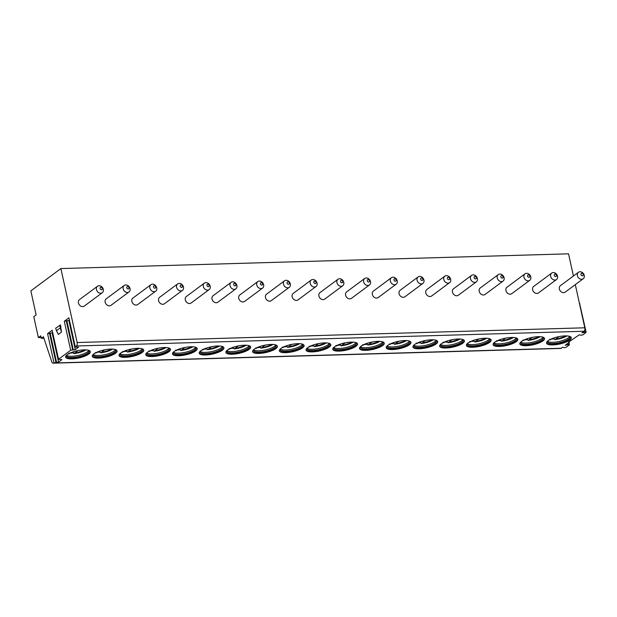 <?xml version="1.0" encoding="UTF-8"?>
<svg xmlns="http://www.w3.org/2000/svg" width="617" height="617" viewBox="0 0 617 617"><rect width="100%" height="100%" fill="white"/><g stroke="black" fill="none" stroke-linecap="round" stroke-linejoin="round"><path stroke-width="0.93" d="M579.633 303.541L586.15 332.316L582.888 334.854L580.913 335.262L579.34 334.769L568.558 342.119L569.476 342.096L569.352 341.533M575.306 284.63L584.8 327.797A2.684 1.396 88.3 0 1 584.06 331.26L581.916 332.856L585.001 332.224L584.615 330.481M41.108 337.507L38.377 337.584L33.781 316.691L36.141 314.932L30.85 290.862L60.882 268.565L568.535 253.826L573.409 276.007M568.928 342.504L569.422 344.749L566.159 347.286L564.185 347.687L562.611 347.194L561.169 348.266A2.684 1.396 88.3 0 1 560.699 348.435L53.039 363.174A2.684 1.396 88.3 0 1 51.789 361.863L43.429 336.743L41.285 338.34L40.737 335.833L38.377 337.584M569.476 342.096L565.187 345.281L568.272 344.648L567.956 343.222M72.652 349.847L66.274 320.84L64.299 321.249L70.677 350.248L75.289 349.654L78.598 347.201L75.127 347.062L76.408 345.99L584.06 331.26M586.15 332.316L585.001 332.224M569.422 344.749L568.272 344.648M70.677 350.248L58.538 359.264L61.87 359.626L58.561 362.079L53.517 362.997A2.684 1.396 88.3 0 1 53.039 363.174M98.62 358.099A12.664 3.694 167.6 0 0 111.284 355.469A12.664 3.694 167.6 0 0 117.053 350.872A12.664 3.694 167.6 0 0 110.759 349.083A12.664 3.694 167.6 0 0 98.088 351.713A12.664 3.694 167.6 0 0 92.319 356.31A12.664 3.694 167.6 0 0 98.62 358.099M125.336 357.328A12.664 3.694 167.6 0 0 138 354.69A12.664 3.694 167.6 0 0 143.769 350.101A12.664 3.694 167.6 0 0 137.475 348.312A12.664 3.694 167.6 0 0 124.811 350.942A12.664 3.694 167.6 0 0 119.042 355.539A12.664 3.694 167.6 0 0 125.336 357.328M152.052 356.549A12.664 3.694 167.6 0 0 164.724 353.919A12.664 3.694 167.6 0 0 170.493 349.322A12.664 3.694 167.6 0 0 164.199 347.533A12.664 3.694 167.6 0 0 151.527 350.163A12.664 3.694 167.6 0 0 145.759 354.76A12.664 3.694 167.6 0 0 152.052 356.549M178.776 355.778A12.664 3.694 167.6 0 0 191.44 353.14A12.664 3.694 167.6 0 0 197.209 348.551A12.664 3.694 167.6 0 0 190.915 346.754A12.664 3.694 167.6 0 0 178.244 349.392A12.664 3.694 167.6 0 0 172.475 353.988A12.664 3.694 167.6 0 0 178.776 355.778M205.492 354.999A12.664 3.694 167.6 0 0 218.156 352.369A12.664 3.694 167.6 0 0 223.925 347.772A12.664 3.694 167.6 0 0 217.631 345.983A12.664 3.694 167.6 0 0 204.967 348.613A12.664 3.694 167.6 0 0 199.198 353.209A12.664 3.694 167.6 0 0 205.492 354.999M232.208 354.22A12.664 3.694 167.6 0 0 244.88 351.59A12.664 3.694 167.6 0 0 250.649 346.993A12.664 3.694 167.6 0 0 244.355 345.204A12.664 3.694 167.6 0 0 231.683 347.841A12.664 3.694 167.6 0 0 225.915 352.43A12.664 3.694 167.6 0 0 232.208 354.22M258.932 353.448A12.664 3.694 167.6 0 0 271.596 350.818A12.664 3.694 167.6 0 0 277.365 346.222A12.664 3.694 167.6 0 0 271.071 344.433A12.664 3.694 167.6 0 0 258.4 347.062A12.664 3.694 167.6 0 0 252.631 351.659A12.664 3.694 167.6 0 0 258.932 353.448M285.648 352.669A12.664 3.694 167.6 0 0 298.312 350.04A12.664 3.694 167.6 0 0 304.081 345.443A12.664 3.694 167.6 0 0 297.787 343.654A12.664 3.694 167.6 0 0 285.123 346.291A12.664 3.694 167.6 0 0 279.354 350.88A12.664 3.694 167.6 0 0 285.648 352.669M312.364 351.898A12.664 3.694 167.6 0 0 325.036 349.261A12.664 3.694 167.6 0 0 330.805 344.672A12.664 3.694 167.6 0 0 324.511 342.882A12.664 3.694 167.6 0 0 311.84 345.512A12.664 3.694 167.6 0 0 306.071 350.109A12.664 3.694 167.6 0 0 312.364 351.898M339.088 351.119A12.664 3.694 167.6 0 0 351.752 348.489A12.664 3.694 167.6 0 0 357.521 343.893A12.664 3.694 167.6 0 0 351.227 342.103A12.664 3.694 167.6 0 0 338.556 344.741A12.664 3.694 167.6 0 0 332.787 349.33A12.664 3.694 167.6 0 0 339.088 351.119M365.804 350.348A12.664 3.694 167.6 0 0 378.468 347.71A12.664 3.694 167.6 0 0 384.237 343.121A12.664 3.694 167.6 0 0 377.943 341.332A12.664 3.694 167.6 0 0 365.279 343.962A12.664 3.694 167.6 0 0 359.51 348.559A12.664 3.694 167.6 0 0 365.804 350.348M392.52 349.569A12.664 3.694 167.6 0 0 405.192 346.939A12.664 3.694 167.6 0 0 410.961 342.342A12.664 3.694 167.6 0 0 404.667 340.553A12.664 3.694 167.6 0 0 391.996 343.191A12.664 3.694 167.6 0 0 386.227 347.78A12.664 3.694 167.6 0 0 392.52 349.569M419.244 348.798A12.664 3.694 167.6 0 0 431.908 346.16A12.664 3.694 167.6 0 0 437.677 341.571A12.664 3.694 167.6 0 0 431.383 339.782A12.664 3.694 167.6 0 0 418.712 342.412A12.664 3.694 167.6 0 0 412.943 347.009A12.664 3.694 167.6 0 0 419.244 348.798M445.96 348.019A12.664 3.694 167.6 0 0 458.624 345.389A12.664 3.694 167.6 0 0 464.393 340.792A12.664 3.694 167.6 0 0 458.099 339.003A12.664 3.694 167.6 0 0 445.435 341.633A12.664 3.694 167.6 0 0 439.666 346.23A12.664 3.694 167.6 0 0 445.96 348.019M472.676 347.248A12.664 3.694 167.6 0 0 485.348 344.61A12.664 3.694 167.6 0 0 491.117 340.021A12.664 3.694 167.6 0 0 484.823 338.232A12.664 3.694 167.6 0 0 472.152 340.862A12.664 3.694 167.6 0 0 466.383 345.458A12.664 3.694 167.6 0 0 472.676 347.248M499.4 346.469A12.664 3.694 167.6 0 0 512.064 343.839A12.664 3.694 167.6 0 0 517.833 339.242A12.664 3.694 167.6 0 0 511.539 337.453A12.664 3.694 167.6 0 0 498.868 340.083A12.664 3.694 167.6 0 0 493.106 344.679A12.664 3.694 167.6 0 0 499.4 346.469M526.116 345.697A12.664 3.694 167.6 0 0 538.78 343.06A12.664 3.694 167.6 0 0 544.549 338.463A12.664 3.694 167.6 0 0 538.255 336.674A12.664 3.694 167.6 0 0 525.591 339.311A12.664 3.694 167.6 0 0 519.822 343.9A12.664 3.694 167.6 0 0 526.116 345.697M552.832 344.918A12.664 3.694 167.6 0 0 565.504 342.288A12.664 3.694 167.6 0 0 571.273 337.692A12.664 3.694 167.6 0 0 564.979 335.903A12.664 3.694 167.6 0 0 552.308 338.532A12.664 3.694 167.6 0 0 546.539 343.129A12.664 3.694 167.6 0 0 552.832 344.918M71.896 358.878A12.664 3.694 167.6 0 0 84.568 356.24A12.664 3.694 167.6 0 0 90.337 351.651A12.664 3.694 167.6 0 0 84.043 349.862A12.664 3.694 167.6 0 0 71.371 352.492A12.664 3.694 167.6 0 0 65.603 357.089A12.664 3.694 167.6 0 0 71.896 358.878M65.579 356.857A12.664 3.694 -12.4 0 0 71.803 358.431A12.664 3.694 167.6 0 0 90.259 351.428M88.863 350.387A11.63 3.394 167.6 0 1 89.11 350.865A11.63 3.394 167.6 0 1 83.812 355.091A11.63 3.394 167.6 0 1 72.174 357.505A11.63 3.394 -12.4 0 1 66.389 355.862A11.63 3.394 -12.4 0 1 66.412 355.323M66.505 355.238A11.63 3.394 -12.4 0 0 71.896 356.256A11.63 3.394 167.6 0 0 88.74 350.348M73.369 352.824A12.664 3.694 167.6 0 1 70.616 353.032A12.664 3.694 -12.4 0 1 70.361 353.04M68.849 353.634A11.183 3.262 -12.4 0 0 69.459 353.703L68.834 353.194L69.459 353.703L70.762 352.739M73.153 351.852L74.04 353.572L78.089 350.572M85.94 349.878A11.183 3.262 167.6 0 1 74.04 353.572L73.415 353.063M92.295 356.078A12.664 3.694 -12.4 0 0 98.519 357.652A12.664 3.694 167.6 0 0 116.983 350.657M115.58 349.608A11.63 3.394 167.6 0 1 115.826 350.094A11.63 3.394 167.6 0 1 110.528 354.312A11.63 3.394 167.6 0 1 98.89 356.734A11.63 3.394 -12.4 0 1 93.105 355.083A11.63 3.394 -12.4 0 1 93.128 354.544M93.221 354.459A11.63 3.394 -12.4 0 0 98.612 355.477A11.63 3.394 167.6 0 0 115.464 349.569M100.085 352.052A12.664 3.694 167.6 0 1 97.332 352.253A12.664 3.694 -12.4 0 1 97.077 352.261M95.573 352.862A11.183 3.262 -12.4 0 0 96.183 352.932L95.558 352.423L96.183 352.932L97.478 351.968M112.656 349.106A11.183 3.262 167.6 0 1 100.764 352.793L100.139 352.284L100.764 352.793L104.805 349.793M99.869 351.081L100.139 352.284M119.019 355.307A12.664 3.694 -12.4 0 0 125.236 356.881A12.664 3.694 167.6 0 0 143.699 349.878M142.296 348.836A11.63 3.394 167.6 0 1 142.55 349.315A11.63 3.394 167.6 0 1 137.244 353.533A11.63 3.394 167.6 0 1 125.606 355.955A11.63 3.394 -12.4 0 1 119.829 354.312A11.63 3.394 -12.4 0 1 119.852 353.772M119.937 353.68A11.63 3.394 -12.4 0 0 125.336 354.706A11.63 3.394 167.6 0 0 142.18 348.79M126.801 351.274A12.664 3.694 167.6 0 1 124.048 351.482A12.664 3.694 -12.4 0 1 123.793 351.489M122.289 352.083A11.183 3.262 -12.4 0 0 122.899 352.153L122.274 351.644L122.899 352.153L124.194 351.189M139.373 348.327A11.183 3.262 167.6 0 1 127.48 352.022L126.855 351.513L127.48 352.022L131.521 349.014M126.593 350.302L126.855 351.513M145.735 354.528A12.664 3.694 -12.4 0 0 151.959 356.102A12.664 3.694 167.6 0 0 170.415 349.106M169.019 348.057A11.63 3.394 167.6 0 1 169.266 348.543A11.63 3.394 167.6 0 1 163.968 352.762A11.63 3.394 167.6 0 1 152.33 355.184A11.63 3.394 -12.4 0 1 146.545 353.533A11.63 3.394 -12.4 0 1 146.568 352.993M146.661 352.909A11.63 3.394 -12.4 0 0 152.052 353.927A11.63 3.394 167.6 0 0 168.896 348.019M153.525 350.502A12.664 3.694 167.6 0 1 150.772 350.703A12.664 3.694 -12.4 0 1 150.517 350.711M149.005 351.312A11.183 3.262 -12.4 0 0 149.615 351.374L148.99 350.872L149.615 351.374L150.918 350.417M166.096 347.556A11.183 3.262 167.6 0 1 154.196 351.243L153.571 350.734L154.196 351.243L158.245 348.243M153.309 349.53L153.571 350.734M172.451 353.757A12.664 3.694 -12.4 0 0 178.675 355.323A12.664 3.694 167.6 0 0 197.139 348.327M195.736 347.286A11.63 3.394 167.6 0 1 195.982 347.764A11.63 3.394 167.6 0 1 190.684 351.983A11.63 3.394 167.6 0 1 179.046 354.405A11.63 3.394 -12.4 0 1 173.261 352.762A11.63 3.394 -12.4 0 1 173.284 352.222M173.377 352.13A11.63 3.394 -12.4 0 0 178.768 353.148A11.63 3.394 167.6 0 0 195.62 347.24M180.241 349.723A12.664 3.694 167.6 0 1 177.488 349.932A12.664 3.694 -12.4 0 1 177.233 349.939M175.729 350.533A11.183 3.262 -12.4 0 0 176.339 350.603L175.714 350.094L176.339 350.603L177.634 349.638M192.812 346.777A11.183 3.262 167.6 0 1 180.92 350.471L180.295 349.962L180.92 350.471L184.961 347.464M180.025 348.752L180.295 349.962M199.175 352.978A12.664 3.694 -12.4 0 0 205.392 354.551A12.664 3.694 167.6 0 0 223.855 347.556M222.452 346.507A11.63 3.394 167.6 0 1 222.706 346.993A11.63 3.394 167.6 0 1 217.4 351.212A11.63 3.394 167.6 0 1 205.762 353.626A11.63 3.394 -12.4 0 1 199.985 351.983A11.63 3.394 -12.4 0 1 200.008 351.443M200.093 351.358A11.63 3.394 -12.4 0 0 205.492 352.376A11.63 3.394 167.6 0 0 222.336 346.469M206.957 348.952A12.664 3.694 167.6 0 1 204.204 349.153A12.664 3.694 -12.4 0 1 203.949 349.16M202.445 349.762A11.183 3.262 -12.4 0 0 203.055 349.824L202.43 349.315L203.055 349.824L204.35 348.867M219.529 346.006A11.183 3.262 167.6 0 1 207.636 349.692L207.011 349.183L207.636 349.692L211.677 346.692M206.749 347.973L207.011 349.183M225.891 352.207A12.664 3.694 -12.4 0 0 232.115 353.772A12.664 3.694 167.6 0 0 250.571 346.777M249.175 345.736A11.63 3.394 167.6 0 1 249.422 346.214A11.63 3.394 167.6 0 1 244.124 350.433A11.63 3.394 167.6 0 1 232.486 352.855A11.63 3.394 -12.4 0 1 226.701 351.212A11.63 3.394 -12.4 0 1 226.724 350.672M226.817 350.579A11.63 3.394 -12.4 0 0 232.208 351.597A11.63 3.394 167.6 0 0 249.052 345.69M233.681 348.173A12.664 3.694 167.6 0 1 230.928 348.381A12.664 3.694 -12.4 0 1 230.673 348.389M229.162 348.983A11.183 3.262 -12.4 0 0 229.771 349.052L229.146 348.543L229.771 349.052L231.074 348.088M246.252 345.227A11.183 3.262 167.6 0 1 234.352 348.921L233.727 348.412L234.352 348.921L238.401 345.913M233.465 347.201L233.727 348.412M252.608 351.428A12.664 3.694 -12.4 0 0 258.832 353.001A12.664 3.694 167.6 0 0 277.295 346.006M275.892 344.957A11.63 3.394 167.6 0 1 276.138 345.443A11.63 3.394 167.6 0 1 270.84 349.662A11.63 3.394 167.6 0 1 259.202 352.076A11.63 3.394 -12.4 0 1 253.417 350.433A11.63 3.394 -12.4 0 1 253.44 349.893M253.533 349.808A11.63 3.394 -12.4 0 0 258.924 350.826A11.63 3.394 167.6 0 0 275.776 344.918M260.397 347.402A12.664 3.694 167.6 0 1 257.644 347.602A12.664 3.694 -12.4 0 1 257.389 347.61M255.885 348.212A11.183 3.262 -12.4 0 0 256.495 348.273L255.87 347.764L256.495 348.273L257.79 347.309M272.969 344.448A11.183 3.262 167.6 0 1 261.076 348.142L260.451 347.633L261.076 348.142L265.117 345.142M260.181 346.422L260.451 347.633M279.331 350.657A12.664 3.694 -12.4 0 0 285.548 352.222A12.664 3.694 167.6 0 0 304.011 345.227M302.608 344.186A11.63 3.394 167.6 0 1 302.862 344.664A11.63 3.394 167.6 0 1 297.556 348.883A11.63 3.394 167.6 0 1 285.918 351.304A11.63 3.394 -12.4 0 1 280.141 349.662A11.63 3.394 -12.4 0 1 280.164 349.114M280.249 349.029A11.63 3.394 -12.4 0 0 285.648 350.047A11.63 3.394 167.6 0 0 302.492 344.139M287.113 346.623A12.664 3.694 167.6 0 1 284.36 346.831A12.664 3.694 -12.4 0 1 284.105 346.831M282.601 347.433A11.183 3.262 -12.4 0 0 283.211 347.502L282.586 346.993L283.211 347.502L284.506 346.538M299.685 343.677A11.183 3.262 167.6 0 1 287.792 347.363L287.167 346.862L287.792 347.363L291.833 344.363M286.905 345.651L287.167 346.862M306.047 349.878A12.664 3.694 -12.4 0 0 312.271 351.451A12.664 3.694 167.6 0 0 330.727 344.448M329.331 343.407A11.63 3.394 167.6 0 1 329.578 343.885A11.63 3.394 167.6 0 1 324.28 348.111A11.63 3.394 167.6 0 1 312.642 350.525A11.63 3.394 -12.4 0 1 306.857 348.883A11.63 3.394 -12.4 0 1 306.88 348.343M306.973 348.258A11.63 3.394 -12.4 0 0 312.364 349.276A11.63 3.394 167.6 0 0 329.208 343.368M313.837 345.852A12.664 3.694 167.6 0 1 311.084 346.052A12.664 3.694 -12.4 0 1 310.829 346.06M309.318 346.654A11.183 3.262 -12.4 0 0 309.927 346.723L309.302 346.214L309.927 346.723L311.23 345.759M326.408 342.898A11.183 3.262 167.6 0 1 314.508 346.592L313.883 346.083L314.508 346.592L318.557 343.592M313.621 344.872L313.883 346.083M332.764 349.106A12.664 3.694 -12.4 0 0 338.988 350.672A12.664 3.694 167.6 0 0 357.451 343.677M356.048 342.628A11.63 3.394 167.6 0 1 356.294 343.114A11.63 3.394 167.6 0 1 350.996 347.332A11.63 3.394 167.6 0 1 339.358 349.754A11.63 3.394 -12.4 0 1 333.573 348.111A11.63 3.394 -12.4 0 1 333.596 347.564M333.689 347.479A11.63 3.394 -12.4 0 0 339.08 348.497A11.63 3.394 167.6 0 0 355.932 342.589M340.553 345.073A12.664 3.694 167.6 0 1 337.8 345.281A12.664 3.694 -12.4 0 1 337.545 345.281M336.041 345.882A11.183 3.262 -12.4 0 0 336.651 345.952L336.026 345.443L336.651 345.952L337.946 344.988M353.125 342.127A11.183 3.262 167.6 0 1 341.232 345.813L340.607 345.304L341.232 345.813L345.273 342.813M340.337 344.101L340.607 345.304M359.487 348.327A12.664 3.694 -12.4 0 0 365.704 349.901A12.664 3.694 167.6 0 0 384.167 342.898M382.764 341.857A11.63 3.394 167.6 0 1 383.018 342.335A11.63 3.394 167.6 0 1 377.712 346.561A11.63 3.394 167.6 0 1 366.074 348.975A11.63 3.394 -12.4 0 1 360.297 347.332A11.63 3.394 -12.4 0 1 360.32 346.793M360.405 346.708A11.63 3.394 -12.4 0 0 365.804 347.726A11.63 3.394 167.6 0 0 382.648 341.818M367.269 344.294A12.664 3.694 167.6 0 1 364.516 344.502A12.664 3.694 -12.4 0 1 364.261 344.51M362.757 345.104A11.183 3.262 -12.4 0 0 363.367 345.173L362.742 344.664L363.367 345.173L364.662 344.209M379.841 341.348A11.183 3.262 167.6 0 1 367.948 345.042L367.323 344.533L367.948 345.042L371.989 342.042M367.061 343.322L367.323 344.533M386.203 347.548A12.664 3.694 -12.4 0 0 392.427 349.122A12.664 3.694 167.6 0 0 410.883 342.127M409.487 341.078A11.63 3.394 167.6 0 1 409.734 341.563A11.63 3.394 167.6 0 1 404.436 345.782A11.63 3.394 167.6 0 1 392.798 348.204A11.63 3.394 -12.4 0 1 387.013 346.553A11.63 3.394 -12.4 0 1 387.036 346.014M387.129 345.929A11.63 3.394 -12.4 0 0 392.52 346.947A11.63 3.394 167.6 0 0 409.364 341.039M393.993 343.522A12.664 3.694 167.6 0 1 391.24 343.731A12.664 3.694 -12.4 0 1 390.985 343.731M389.474 344.332A11.183 3.262 -12.4 0 0 390.083 344.402L389.458 343.893L390.083 344.402L391.386 343.438M406.564 340.576A11.183 3.262 167.6 0 1 394.664 344.263L394.039 343.754L394.664 344.263L398.713 341.263M393.777 342.551L394.039 343.754M412.92 346.777A12.664 3.694 -12.4 0 0 419.144 348.35A12.664 3.694 167.6 0 0 437.607 341.348M436.204 340.306A11.63 3.394 167.6 0 1 436.45 340.785A11.63 3.394 167.6 0 1 431.152 345.003A11.63 3.394 167.6 0 1 419.514 347.425A11.63 3.394 -12.4 0 1 413.729 345.782A11.63 3.394 -12.4 0 1 413.752 345.242M413.845 345.15A11.63 3.394 -12.4 0 0 419.236 346.176A11.63 3.394 167.6 0 0 436.088 340.26M420.709 342.743A12.664 3.694 167.6 0 1 417.956 342.952A12.664 3.694 -12.4 0 1 417.701 342.959M416.197 343.553A11.183 3.262 -12.4 0 0 416.807 343.623L416.182 343.114L416.807 343.623L418.102 342.659M433.281 339.797A11.183 3.262 167.6 0 1 421.388 343.492L420.763 342.983L421.388 343.492L425.429 340.484M420.493 341.772L420.763 342.983M439.643 345.998A12.664 3.694 -12.4 0 0 445.86 347.572A12.664 3.694 167.6 0 0 464.323 340.576M462.92 339.527A11.63 3.394 167.6 0 1 463.174 340.013A11.63 3.394 167.6 0 1 457.868 344.232A11.63 3.394 167.6 0 1 446.23 346.654A11.63 3.394 -12.4 0 1 440.453 345.003A11.63 3.394 -12.4 0 1 440.476 344.463M440.561 344.379A11.63 3.394 -12.4 0 0 445.96 345.397A11.63 3.394 167.6 0 0 462.804 339.489M447.425 341.972A12.664 3.694 167.6 0 1 444.672 342.173A12.664 3.694 -12.4 0 1 444.417 342.18M442.913 342.782A11.183 3.262 -12.4 0 0 443.523 342.844L442.898 342.342L443.523 342.844L444.818 341.887M459.997 339.026A11.183 3.262 167.6 0 1 448.104 342.713L447.479 342.204L448.104 342.713L452.145 339.712M447.217 341L447.479 342.204M466.359 345.227A12.664 3.694 -12.4 0 0 472.583 346.8A12.664 3.694 167.6 0 0 491.039 339.797M489.643 338.756A11.63 3.394 167.6 0 1 489.89 339.234A11.63 3.394 167.6 0 1 484.592 343.453A11.63 3.394 167.6 0 1 472.954 345.875A11.63 3.394 -12.4 0 1 467.169 344.232A11.63 3.394 -12.4 0 1 467.192 343.692M467.285 343.6A11.63 3.394 -12.4 0 0 472.676 344.618A11.63 3.394 167.6 0 0 489.52 338.71M474.149 341.193A12.664 3.694 167.6 0 1 471.396 341.402A12.664 3.694 -12.4 0 1 471.141 341.409M469.63 342.003A11.183 3.262 -12.4 0 0 470.239 342.073L469.614 341.563L470.239 342.073L471.542 341.108M486.72 338.247A11.183 3.262 167.6 0 1 474.82 341.941L474.195 341.432L474.82 341.941L478.869 338.934M473.933 340.222L474.195 341.432M493.076 344.448A12.664 3.694 -12.4 0 0 499.3 346.021A12.664 3.694 167.6 0 0 517.763 339.026M516.36 337.977A11.63 3.394 167.6 0 1 516.606 338.463A11.63 3.394 167.6 0 1 511.308 342.682A11.63 3.394 167.6 0 1 499.67 345.096A11.63 3.394 -12.4 0 1 493.885 343.453A11.63 3.394 -12.4 0 1 493.909 342.913M494.001 342.828A11.63 3.394 -12.4 0 0 499.392 343.846A11.63 3.394 167.6 0 0 516.244 337.939M500.865 340.422A12.664 3.694 167.6 0 1 498.112 340.623A12.664 3.694 -12.4 0 1 497.857 340.63M496.353 341.232A11.183 3.262 -12.4 0 0 496.963 341.294L496.338 340.785L496.963 341.294L498.258 340.337M513.437 337.476A11.183 3.262 167.6 0 1 501.544 341.162L500.919 340.653L501.544 341.162L505.585 338.162M500.649 339.443L500.919 340.653M519.799 343.677A12.664 3.694 -12.4 0 0 526.016 345.242A12.664 3.694 167.6 0 0 544.479 338.247M543.076 337.206A11.63 3.394 167.6 0 1 543.33 337.684A11.63 3.394 167.6 0 1 538.024 341.903A11.63 3.394 167.6 0 1 526.386 344.325A11.63 3.394 -12.4 0 1 520.609 342.682A11.63 3.394 -12.4 0 1 520.632 342.142M520.717 342.049A11.63 3.394 -12.4 0 0 526.116 343.067A11.63 3.394 167.6 0 0 542.96 337.16M527.581 339.643A12.664 3.694 167.6 0 1 524.828 339.851A12.664 3.694 -12.4 0 1 524.573 339.859M523.069 340.453A11.183 3.262 -12.4 0 0 523.679 340.522L523.054 340.013L523.679 340.522L524.974 339.558M540.153 336.697A11.183 3.262 167.6 0 1 528.26 340.391L527.635 339.882L528.26 340.391L532.301 337.383M527.373 338.671L527.635 339.882M546.515 342.898A12.664 3.694 -12.4 0 0 552.739 344.471A12.664 3.694 167.6 0 0 571.195 337.476M569.799 336.427A11.63 3.394 167.6 0 1 570.046 336.913A11.63 3.394 167.6 0 1 564.748 341.132A11.63 3.394 167.6 0 1 553.11 343.546A11.63 3.394 -12.4 0 1 547.325 341.903A11.63 3.394 -12.4 0 1 547.348 341.363M547.441 341.278A11.63 3.394 -12.4 0 0 552.832 342.296A11.63 3.394 167.6 0 0 569.676 336.388M554.305 338.872A12.664 3.694 167.6 0 1 551.552 339.072A12.664 3.694 -12.4 0 1 551.297 339.08M549.786 339.682A11.183 3.262 -12.4 0 0 550.395 339.743L549.77 339.234L550.395 339.743L551.698 338.779M566.876 335.926A11.183 3.262 167.6 0 1 554.976 339.612L554.351 339.103L554.976 339.612L559.025 336.612M554.089 337.892L554.351 339.103M66.274 320.84L69.266 320.393M55.923 362.272L49.545 333.273L47.571 333.674L52.167 330.257L58.538 359.264M60.882 268.565L77.14 342.528A2.684 1.396 88.3 0 1 76.408 345.99M64.299 321.249L68.896 317.832L75.274 346.839M56.494 330.697L58.345 334.422L61.43 332.131L60.559 324.997L55.661 328.198L56.494 330.697L60.296 327.866L61.43 332.131M58.399 359.487L52.167 330.257M49.545 333.273L52.538 332.818M75.127 347.062L68.896 317.832M41.285 338.34L43.938 338.263M102.283 292.713L84.267 306.094A4.026 3.232 -126.6 0 1 82.693 306.618A4.026 3.232 -126.6 0 1 78.752 303.903A4.026 3.232 -126.6 0 1 79.462 299.631L97.486 286.249A4.026 3.232 -126.6 0 1 99.059 285.717A4.026 3.232 -126.6 0 1 103 288.432A4.026 3.232 -126.6 0 1 102.283 292.713A4.026 3.232 -126.6 0 1 100.71 293.237A4.026 3.232 -126.6 0 1 96.769 290.522A4.026 3.232 -126.6 0 1 97.486 286.249M128.999 291.934L110.983 305.315A4.026 3.232 -126.6 0 1 109.41 305.847A4.026 3.232 -126.6 0 1 105.468 303.132A4.026 3.232 -126.6 0 1 106.186 298.852L124.202 285.47A4.026 3.232 -126.6 0 1 125.775 284.946A4.026 3.232 -126.6 0 1 129.717 287.653A4.026 3.232 -126.6 0 1 128.999 291.934A4.026 3.232 -126.6 0 1 127.426 292.466A4.026 3.232 -126.6 0 1 123.485 289.751A4.026 3.232 -126.6 0 1 124.202 285.47M155.723 291.162L137.707 304.543A4.026 3.232 -126.6 0 1 136.133 305.068A4.026 3.232 -126.6 0 1 132.185 302.353A4.026 3.232 -126.6 0 1 132.902 298.08L150.918 284.699A4.026 3.232 -126.6 0 1 152.492 284.167A4.026 3.232 -126.6 0 1 156.433 286.882A4.026 3.232 -126.6 0 1 155.723 291.162A4.026 3.232 -126.6 0 1 154.15 291.687A4.026 3.232 -126.6 0 1 150.209 288.972A4.026 3.232 -126.6 0 1 150.918 284.699M182.439 290.383L164.423 303.765A4.026 3.232 -126.6 0 1 162.849 304.297A4.026 3.232 -126.6 0 1 158.908 301.582A4.026 3.232 -126.6 0 1 159.618 297.301L177.642 283.92A4.026 3.232 -126.6 0 1 179.215 283.388A4.026 3.232 -126.6 0 1 183.156 286.103A4.026 3.232 -126.6 0 1 182.439 290.383A4.026 3.232 -126.6 0 1 180.866 290.916A4.026 3.232 -126.6 0 1 176.925 288.201A4.026 3.232 -126.6 0 1 177.642 283.92M209.155 289.612L191.139 302.993A4.026 3.232 -126.6 0 1 189.566 303.518A4.026 3.232 -126.6 0 1 185.624 300.803A4.026 3.232 -126.6 0 1 186.342 296.522L204.358 283.141A4.026 3.232 -126.6 0 1 205.931 282.617A4.026 3.232 -126.6 0 1 209.873 285.332A4.026 3.232 -126.6 0 1 209.155 289.612A4.026 3.232 -126.6 0 1 207.582 290.137A4.026 3.232 -126.6 0 1 203.641 287.422A4.026 3.232 -126.6 0 1 204.358 283.141M235.879 288.833L217.863 302.214A4.026 3.232 -126.6 0 1 216.289 302.746A4.026 3.232 -126.6 0 1 212.341 300.032A4.026 3.232 -126.6 0 1 213.058 295.751L231.074 282.37A4.026 3.232 -126.6 0 1 232.648 281.838A4.026 3.232 -126.6 0 1 236.589 284.553A4.026 3.232 -126.6 0 1 235.879 288.833A4.026 3.232 -126.6 0 1 234.306 289.365A4.026 3.232 -126.6 0 1 230.365 286.65A4.026 3.232 -126.6 0 1 231.074 282.37M262.595 288.062L244.579 301.443A4.026 3.232 -126.6 0 1 243.005 301.968A4.026 3.232 -126.6 0 1 239.064 299.253A4.026 3.232 -126.6 0 1 239.774 294.972L257.798 281.591A4.026 3.232 -126.6 0 1 259.371 281.067A4.026 3.232 -126.6 0 1 263.312 283.781A4.026 3.232 -126.6 0 1 262.595 288.062A4.026 3.232 -126.6 0 1 261.022 288.586A4.026 3.232 -126.6 0 1 257.081 285.872A4.026 3.232 -126.6 0 1 257.798 281.591M289.311 287.283L271.295 300.664A4.026 3.232 -126.6 0 1 269.722 301.196A4.026 3.232 -126.6 0 1 265.78 298.481A4.026 3.232 -126.6 0 1 266.498 294.201L284.514 280.82A4.026 3.232 -126.6 0 1 286.087 280.288A4.026 3.232 -126.6 0 1 290.029 283.002A4.026 3.232 -126.6 0 1 289.311 287.283A4.026 3.232 -126.6 0 1 287.738 287.815A4.026 3.232 -126.6 0 1 283.797 285.1A4.026 3.232 -126.6 0 1 284.514 280.82M316.035 286.504L298.019 299.893A4.026 3.232 -126.6 0 1 296.445 300.417A4.026 3.232 -126.6 0 1 292.497 297.702A4.026 3.232 -126.6 0 1 293.214 293.422L311.23 280.041A4.026 3.232 -126.6 0 1 312.804 279.516A4.026 3.232 -126.6 0 1 316.745 282.231A4.026 3.232 -126.6 0 1 316.035 286.504A4.026 3.232 -126.6 0 1 314.462 287.036A4.026 3.232 -126.6 0 1 310.521 284.321A4.026 3.232 -126.6 0 1 311.23 280.041M342.751 285.733L324.735 299.114A4.026 3.232 -126.6 0 1 323.161 299.646A4.026 3.232 -126.6 0 1 319.22 296.931A4.026 3.232 -126.6 0 1 319.93 292.651L337.954 279.27A4.026 3.232 -126.6 0 1 339.527 278.737A4.026 3.232 -126.6 0 1 343.468 281.452A4.026 3.232 -126.6 0 1 342.751 285.733A4.026 3.232 -126.6 0 1 341.178 286.265A4.026 3.232 -126.6 0 1 337.237 283.55A4.026 3.232 -126.6 0 1 337.954 279.27M369.467 284.954L351.451 298.335A4.026 3.232 -126.6 0 1 349.878 298.867A4.026 3.232 -126.6 0 1 345.936 296.152A4.026 3.232 -126.6 0 1 346.654 291.872L364.67 278.491A4.026 3.232 -126.6 0 1 366.243 277.966A4.026 3.232 -126.6 0 1 370.185 280.681A4.026 3.232 -126.6 0 1 369.467 284.954A4.026 3.232 -126.6 0 1 367.894 285.486A4.026 3.232 -126.6 0 1 363.953 282.771A4.026 3.232 -126.6 0 1 364.67 278.491M396.191 284.182L378.175 297.564A4.026 3.232 -126.6 0 1 376.601 298.088A4.026 3.232 -126.6 0 1 372.653 295.373A4.026 3.232 -126.6 0 1 373.37 291.101L391.386 277.719A4.026 3.232 -126.6 0 1 392.96 277.187A4.026 3.232 -126.6 0 1 396.901 279.902A4.026 3.232 -126.6 0 1 396.191 284.182A4.026 3.232 -126.6 0 1 394.618 284.707A4.026 3.232 -126.6 0 1 390.677 281.992A4.026 3.232 -126.6 0 1 391.386 277.719M422.907 283.404L404.891 296.785A4.026 3.232 -126.6 0 1 403.317 297.317A4.026 3.232 -126.6 0 1 399.376 294.602A4.026 3.232 -126.6 0 1 400.086 290.322L418.11 276.94A4.026 3.232 -126.6 0 1 419.683 276.416A4.026 3.232 -126.6 0 1 423.624 279.131A4.026 3.232 -126.6 0 1 422.907 283.404A4.026 3.232 -126.6 0 1 421.334 283.936A4.026 3.232 -126.6 0 1 417.393 281.221A4.026 3.232 -126.6 0 1 418.11 276.94M449.623 282.632L431.607 296.013A4.026 3.232 -126.6 0 1 430.034 296.538A4.026 3.232 -126.6 0 1 426.092 293.823A4.026 3.232 -126.6 0 1 426.81 289.55L444.826 276.169A4.026 3.232 -126.6 0 1 446.399 275.637A4.026 3.232 -126.6 0 1 450.341 278.352A4.026 3.232 -126.6 0 1 449.623 282.632A4.026 3.232 -126.6 0 1 448.05 283.157A4.026 3.232 -126.6 0 1 444.109 280.442A4.026 3.232 -126.6 0 1 444.826 276.169M476.347 281.853L458.331 295.235A4.026 3.232 -126.6 0 1 456.757 295.767A4.026 3.232 -126.6 0 1 452.809 293.052A4.026 3.232 -126.6 0 1 453.526 288.771L471.542 275.39A4.026 3.232 -126.6 0 1 473.116 274.858A4.026 3.232 -126.6 0 1 477.057 277.573A4.026 3.232 -126.6 0 1 476.347 281.853A4.026 3.232 -126.6 0 1 474.774 282.385A4.026 3.232 -126.6 0 1 470.833 279.671A4.026 3.232 -126.6 0 1 471.542 275.39M503.063 281.082L485.047 294.463A4.026 3.232 -126.6 0 1 483.473 294.988A4.026 3.232 -126.6 0 1 479.532 292.273A4.026 3.232 -126.6 0 1 480.242 287.992L498.266 274.611A4.026 3.232 -126.6 0 1 499.839 274.087A4.026 3.232 -126.6 0 1 503.781 276.802A4.026 3.232 -126.6 0 1 503.063 281.082A4.026 3.232 -126.6 0 1 501.49 281.607A4.026 3.232 -126.6 0 1 497.549 278.892A4.026 3.232 -126.6 0 1 498.266 274.611M529.779 280.303L511.763 293.684A4.026 3.232 -126.6 0 1 510.19 294.216A4.026 3.232 -126.6 0 1 506.248 291.502A4.026 3.232 -126.6 0 1 506.966 287.221L524.982 273.84A4.026 3.232 -126.6 0 1 526.556 273.308A4.026 3.232 -126.6 0 1 530.497 276.023A4.026 3.232 -126.6 0 1 529.779 280.303A4.026 3.232 -126.6 0 1 528.206 280.835A4.026 3.232 -126.6 0 1 524.265 278.12A4.026 3.232 -126.6 0 1 524.982 273.84M556.503 279.532L538.487 292.913A4.026 3.232 -126.6 0 1 536.913 293.437A4.026 3.232 -126.6 0 1 532.965 290.723A4.026 3.232 -126.6 0 1 533.682 286.442L551.698 273.061A4.026 3.232 -126.6 0 1 553.272 272.537A4.026 3.232 -126.6 0 1 557.213 275.251A4.026 3.232 -126.6 0 1 556.503 279.532A4.026 3.232 -126.6 0 1 554.93 280.056A4.026 3.232 -126.6 0 1 550.989 277.341A4.026 3.232 -126.6 0 1 551.698 273.061M583.219 278.753L565.203 292.134A4.026 3.232 -126.6 0 1 563.63 292.666A4.026 3.232 -126.6 0 1 559.688 289.951A4.026 3.232 -126.6 0 1 560.398 285.671L578.422 272.29A4.026 3.232 -126.6 0 1 579.995 271.758A4.026 3.232 -126.6 0 1 583.937 274.472A4.026 3.232 -126.6 0 1 583.219 278.753A4.026 3.232 -126.6 0 1 581.646 279.285A4.026 3.232 -126.6 0 1 577.705 276.57A4.026 3.232 -126.6 0 1 578.422 272.29M100.895 287.267A1.342 1.08 -126.6 0 1 101.443 289.774A1.342 1.08 -126.6 0 1 100.895 287.267M127.611 286.496A1.342 1.08 -126.6 0 1 128.166 289.003A1.342 1.08 -126.6 0 1 127.611 286.496M154.335 285.717A1.342 1.08 -126.6 0 1 154.882 288.224A1.342 1.08 -126.6 0 1 154.335 285.717M181.051 284.946A1.342 1.08 -126.6 0 1 181.599 287.453A1.342 1.08 -126.6 0 1 181.051 284.946M207.767 284.167A1.342 1.08 -126.6 0 1 208.322 286.674A1.342 1.08 -126.6 0 1 207.767 284.167M234.491 283.396A1.342 1.08 -126.6 0 1 235.038 285.902A1.342 1.08 -126.6 0 1 234.491 283.396M261.207 282.617A1.342 1.08 -126.6 0 1 261.755 285.123A1.342 1.08 -126.6 0 1 261.207 282.617M287.923 281.838A1.342 1.08 -126.6 0 1 288.478 284.352A1.342 1.08 -126.6 0 1 287.923 281.838M314.647 281.067A1.342 1.08 -126.6 0 1 315.194 283.573A1.342 1.08 -126.6 0 1 314.647 281.067M341.363 280.288A1.342 1.08 -126.6 0 1 341.911 282.794A1.342 1.08 -126.6 0 1 341.363 280.288M368.079 279.516A1.342 1.08 -126.6 0 1 368.634 282.023A1.342 1.08 -126.6 0 1 368.079 279.516M394.803 278.737A1.342 1.08 -126.6 0 1 395.35 281.244A1.342 1.08 -126.6 0 1 394.803 278.737M421.519 277.966A1.342 1.08 -126.6 0 1 422.067 280.473A1.342 1.08 -126.6 0 1 421.519 277.966M448.235 277.187A1.342 1.08 -126.6 0 1 448.79 279.694A1.342 1.08 -126.6 0 1 448.235 277.187M474.959 276.416A1.342 1.08 -126.6 0 1 475.506 278.923A1.342 1.08 -126.6 0 1 474.959 276.416M501.675 275.637A1.342 1.08 -126.6 0 1 502.223 278.144A1.342 1.08 -126.6 0 1 501.675 275.637M528.391 274.866A1.342 1.08 -126.6 0 1 528.946 277.372A1.342 1.08 -126.6 0 1 528.391 274.866M555.115 274.087A1.342 1.08 -126.6 0 1 555.662 276.593A1.342 1.08 -126.6 0 1 555.115 274.087M581.831 273.308A1.342 1.08 -126.6 0 1 582.379 275.822A1.342 1.08 -126.6 0 1 581.831 273.308M60.296 327.866L59.949 325.012M579.772 303.317L579.378 303.155M53.517 362.997L561.169 348.266M73.323 350.055L66.944 321.056M47.571 333.674L53.949 362.673M58.561 362.079L52.183 333.08M56.594 362.48L50.216 333.481M75.289 349.654L68.919 320.655M77.14 342.528L584.8 327.797M68.718 353.711L69.243 353.765M86.095 349.885L73.924 353.626M95.434 352.932L95.959 352.986M112.811 349.114L100.64 352.855M122.151 352.16L122.683 352.214M139.527 348.335L127.357 352.076M148.874 351.382L149.399 351.435M166.251 347.564L154.08 351.304M175.59 350.61L176.115 350.664M192.967 346.785L180.796 350.525M202.307 349.831L202.839 349.885M219.683 346.014L207.513 349.754M229.03 349.06L229.555 349.106M246.407 345.235L234.236 348.975M255.747 348.281L256.271 348.335M273.123 344.463L260.952 348.196M282.47 347.502L282.995 347.556M299.839 343.684L287.669 347.425M309.186 346.731L309.711 346.785M326.563 342.913L314.392 346.646M335.903 345.952L336.427 346.006M353.279 342.134L341.108 345.875M362.626 345.181L363.151 345.235M379.995 341.355L367.825 345.096M389.342 344.402L389.867 344.456M406.719 340.584L394.548 344.325M416.059 343.63L416.583 343.684M433.435 339.805L421.264 343.546M442.782 342.851L443.307 342.905M460.151 339.034L447.981 342.774M469.498 342.08L470.023 342.134M486.875 338.255L474.704 341.995M496.215 341.301L496.739 341.355M513.591 337.484L501.42 341.224M522.938 340.53L523.463 340.584M540.307 336.705L528.137 340.445M549.654 339.751L550.179 339.805M567.031 335.933L554.86 339.674"/></g></svg>

